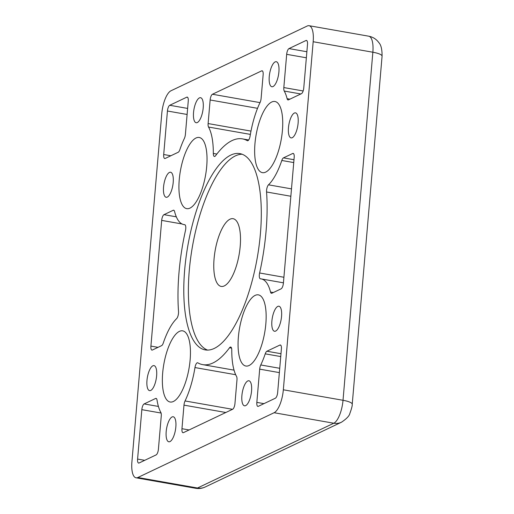 <?xml version="1.0" encoding="UTF-8"?>
<svg xmlns="http://www.w3.org/2000/svg" width="514" height="514" viewBox="0 0 514 514"><rect width="100%" height="100%" fill="white"/><g stroke="black" fill="none" stroke-linecap="round" stroke-linejoin="round"><path stroke-width="0.77" d="M224.277 285.912A34.38 12.156 100 0 1 221.181 286.42A34.38 12.156 100 0 1 214.524 254.629A34.38 12.156 100 0 1 229.996 219.202A34.38 12.156 100 0 1 233.093 218.694A34.38 12.156 100 0 1 239.749 250.491A34.38 12.156 100 0 1 224.277 285.912M271.694 102.029A36.128 12.773 -80 0 0 255.439 139.249A36.128 12.773 -80 0 0 262.436 172.653A36.128 12.773 -80 0 0 265.687 172.119A36.128 12.773 -80 0 0 281.942 134.899A36.128 12.773 -80 0 0 274.945 101.496A36.128 12.773 -80 0 0 271.694 102.029M195.982 138.015A36.128 12.773 -80 0 0 179.727 175.235A36.128 12.773 -80 0 0 186.723 208.645A36.128 12.773 -80 0 0 189.974 208.112A36.128 12.773 -80 0 0 206.23 170.892A36.128 12.773 -80 0 0 199.239 137.482A36.128 12.773 -80 0 0 195.982 138.015M255.117 295.396A36.128 12.773 -80 0 0 238.862 332.616A36.128 12.773 -80 0 0 245.853 366.026A36.128 12.773 -80 0 0 249.11 365.493A36.128 12.773 -80 0 0 265.359 328.273A36.128 12.773 -80 0 0 258.369 294.863A36.128 12.773 -80 0 0 255.117 295.396M179.405 331.382A36.128 12.773 -80 0 0 163.15 368.602A36.128 12.773 -80 0 0 170.147 402.012A36.128 12.773 -80 0 0 173.398 401.479A36.128 12.773 -80 0 0 189.653 364.259A36.128 12.773 -80 0 0 182.656 330.849A36.128 12.773 -80 0 0 179.405 331.382M230.837 155.067A99.658 35.228 -80 0 0 185.997 257.745A99.658 35.228 -80 0 0 205.285 349.906A99.658 35.228 -80 0 0 214.254 348.434A99.658 35.228 -80 0 0 259.095 245.763A99.658 35.228 -80 0 0 239.807 153.596A99.658 35.228 -80 0 0 230.837 155.067M242.062 154.219A99.658 35.228 -80 0 0 235.425 155.877A99.658 35.228 -80 0 0 191.035 255.297A99.658 35.228 -80 0 0 207.617 350.098M231.538 348.113L229.527 347.76A114.609 40.51 100 0 1 213.014 362.942A114.609 40.51 100 0 1 202.696 364.632A114.609 40.51 100 0 1 197.813 362.839A4.986 1.76 100 0 0 197.601 362.762A4.986 1.76 100 0 0 197.151 362.833A4.986 1.76 100 0 0 194.967 367.561A52.325 18.498 100 0 1 185.046 400.952L232.54 409.305M152.851 365.801A12.709 4.491 -80 0 0 147.139 378.889A12.709 4.491 -80 0 0 149.593 390.64A12.709 4.491 -80 0 0 150.737 390.454A12.709 4.491 -80 0 0 156.455 377.366A12.709 4.491 -80 0 0 153.994 365.615A12.709 4.491 -80 0 0 152.851 365.801M169.434 172.434A12.709 4.491 -80 0 0 163.715 185.522A12.709 4.491 -80 0 0 166.176 197.273A12.709 4.491 -80 0 0 167.32 197.087A12.709 4.491 -80 0 0 173.032 183.993A12.709 4.491 -80 0 0 170.577 172.241A12.709 4.491 -80 0 0 169.434 172.434M294.355 113.048A12.709 4.491 -80 0 0 288.637 126.142A12.709 4.491 -80 0 0 291.097 137.893A12.709 4.491 -80 0 0 292.241 137.707A12.709 4.491 -80 0 0 297.953 124.613A12.709 4.491 -80 0 0 295.499 112.862A12.709 4.491 -80 0 0 294.355 113.048M277.772 306.421A12.709 4.491 -80 0 0 272.06 319.509A12.709 4.491 -80 0 0 274.515 331.26A12.709 4.491 -80 0 0 275.658 331.074A12.709 4.491 -80 0 0 281.376 317.98A12.709 4.491 -80 0 0 278.916 306.228A12.709 4.491 -80 0 0 277.772 306.421M172.074 416.95A12.709 4.491 -80 0 0 166.356 430.038A12.709 4.491 -80 0 0 168.81 441.789A12.709 4.491 -80 0 0 169.961 441.603A12.709 4.491 -80 0 0 175.672 428.509A12.709 4.491 -80 0 0 173.218 416.758A12.709 4.491 -80 0 0 172.074 416.95M199.426 97.891A12.709 4.491 -80 0 0 193.707 110.979A12.709 4.491 -80 0 0 196.168 122.73A12.709 4.491 -80 0 0 197.312 122.544A12.709 4.491 -80 0 0 203.03 109.456A12.709 4.491 -80 0 0 200.569 97.705A12.709 4.491 -80 0 0 199.426 97.891M275.131 61.905A12.709 4.491 -80 0 0 269.42 74.993A12.709 4.491 -80 0 0 271.874 86.744A12.709 4.491 -80 0 0 273.018 86.558A12.709 4.491 -80 0 0 278.736 73.463A12.709 4.491 -80 0 0 276.275 61.712A12.709 4.491 -80 0 0 275.131 61.905M247.78 380.958A12.709 4.491 -80 0 0 242.062 394.052A12.709 4.491 -80 0 0 244.523 405.803A12.709 4.491 -80 0 0 245.666 405.617A12.709 4.491 -80 0 0 251.385 392.523A12.709 4.491 -80 0 0 248.924 380.771A12.709 4.491 -80 0 0 247.78 380.958M229.527 347.76A4.986 1.76 100 0 1 230.246 347.098A4.986 1.76 100 0 1 230.696 347.027A4.986 1.76 100 0 1 231.769 350.066A52.325 18.498 100 0 0 236.562 376.466A4.986 1.76 100 0 1 236.973 379.949L234.956 403.522A4.986 1.76 100 0 1 232.649 409.253L183.434 432.647A4.986 1.76 100 0 1 182.984 432.717A4.986 1.76 100 0 1 181.956 428.708L183.98 405.141A4.986 1.76 100 0 1 185.046 400.952M205.17 487.002C202.156 488.416 199.002 488.853 195.718 488.3A19.93 7.048 100 0 0 197.511 488.004L137.829 477.512L274.11 412.729L333.792 423.228L197.511 488.004A14.951 13.563 64.6 0 0 205.17 487.002L341.45 422.225A14.951 13.563 -115.4 0 1 333.792 423.228A19.93 7.048 100 0 0 343.018 400.29L283.336 389.792L313.174 41.73L372.856 52.229L343.018 400.29A14.951 3.405 4.9 0 1 352.231 404.267L382.075 56.206A14.951 3.405 -175.1 0 0 372.856 52.229A19.93 7.048 100 0 0 368.737 36.198L309.055 25.7A19.93 7.048 100 0 1 313.174 41.73M309.055 25.7A19.93 7.048 100 0 0 307.263 25.996L170.982 90.772A19.93 7.048 100 0 0 161.756 113.71L131.918 461.771A19.93 7.048 100 0 0 136.037 477.802A19.93 7.048 100 0 0 137.829 477.512M283.336 389.792A19.93 7.048 100 0 1 274.11 412.729M293.738 162.572L281.807 160.477A52.325 18.498 100 0 1 268.494 184.828A4.986 1.76 -80 0 0 266.56 191.979A114.609 40.51 100 0 1 259.615 272.985A4.986 1.76 -80 0 0 260.367 278.813A4.986 1.76 -80 0 0 260.437 278.826A52.325 18.498 100 0 1 261.176 278.909A52.325 18.498 100 0 1 270.531 292.048L273.313 292.537M281.807 160.477A4.986 1.76 100 0 1 283.471 157.869L292.704 153.48A4.986 1.76 100 0 1 293.147 153.41A4.986 1.76 100 0 1 294.181 157.419L283.407 283.105A4.986 1.76 100 0 1 281.1 288.842L271.867 293.231A4.986 1.76 100 0 1 271.418 293.301A4.986 1.76 100 0 1 270.531 292.048M250.382 134.398L208.53 127.042A4.986 1.76 100 0 1 208.119 123.559L210.136 99.986A4.986 1.76 100 0 1 212.443 94.255L261.658 70.861A4.986 1.76 100 0 1 262.108 70.784A4.986 1.76 100 0 1 263.136 74.793L261.112 98.367A4.986 1.76 100 0 1 260.045 102.549A52.325 18.498 100 0 0 250.125 135.947A4.986 1.76 -80 0 1 247.491 140.746A4.986 1.76 -80 0 1 247.279 140.669L247.722 140.746M208.53 127.042A52.325 18.498 100 0 1 213.323 153.442A4.986 1.76 -80 0 0 214.396 156.474A4.986 1.76 -80 0 0 215.565 155.742A114.609 40.51 100 0 1 242.396 138.876A114.609 40.51 100 0 1 247.279 140.669M163.285 343.031A4.986 1.76 100 0 1 161.621 345.633L152.388 350.021A4.986 1.76 100 0 1 151.938 350.098A4.986 1.76 100 0 1 150.91 346.089L161.685 220.397A4.986 1.76 100 0 1 163.992 214.666L173.224 210.277A4.986 1.76 100 0 1 173.674 210.207A4.986 1.76 100 0 1 174.561 211.453A52.325 18.498 100 0 0 183.916 224.592A52.325 18.498 100 0 0 184.654 224.682A4.986 1.76 -80 0 1 184.725 224.689A4.986 1.76 -80 0 1 185.477 230.523A114.609 40.51 100 0 0 178.531 311.529A4.986 1.76 -80 0 1 176.598 318.674A52.325 18.498 100 0 0 163.285 343.031M167.435 111.011A4.986 1.76 100 0 1 169.742 105.28L186.775 97.178A4.986 1.76 100 0 1 187.224 97.107A4.986 1.76 100 0 1 188.252 101.117L185.406 134.353A4.986 1.76 100 0 1 184.333 138.542A52.325 18.498 100 0 0 179.861 149.664A4.986 1.76 100 0 1 178.197 152.266L165.18 158.453A4.986 1.76 100 0 1 164.731 158.524A4.986 1.76 100 0 1 163.703 154.521L167.435 111.011L187.109 114.468M287.108 98.682A4.986 1.76 100 0 0 287.994 99.934A4.986 1.76 100 0 0 288.444 99.857L301.461 93.67A4.986 1.76 100 0 0 303.768 87.939L307.5 44.429A4.986 1.76 100 0 0 306.466 40.426A4.986 1.76 100 0 0 306.016 40.497L288.984 48.592A4.986 1.76 100 0 0 286.677 54.33L283.824 87.566A4.986 1.76 100 0 0 284.242 91.049A52.325 18.498 100 0 1 287.108 98.682L289.896 99.17M155.601 398.472A4.986 1.76 100 0 1 156.05 398.401A4.986 1.76 100 0 1 157.033 400.104A52.325 18.498 100 0 0 160.85 412.453A4.986 1.76 100 0 1 161.261 415.935L158.415 449.178A4.986 1.76 100 0 1 156.108 454.909L139.076 463.005A4.986 1.76 100 0 1 138.626 463.082A4.986 1.76 100 0 1 137.591 459.073L141.832 409.658A4.986 1.76 100 0 1 144.138 403.927L155.601 398.472L156.449 398.626M280.74 356.568L265.23 353.844A4.986 1.76 100 0 1 266.894 351.235L279.912 345.055A4.986 1.76 100 0 1 280.361 344.978A4.986 1.76 100 0 1 281.389 348.987L277.656 392.497A4.986 1.76 100 0 1 275.35 398.228L258.317 406.323A4.986 1.76 100 0 1 257.867 406.401A4.986 1.76 100 0 1 256.839 402.391L259.686 369.148A4.986 1.76 100 0 1 260.759 364.966L279.732 368.3M265.23 353.844A52.325 18.498 100 0 1 260.759 364.966M259.615 272.985L283.908 277.258M290.853 196.252L266.56 191.979M268.494 184.828L291.483 188.876M292.704 153.48L293.545 153.635M293.982 159.719L283.471 157.869M210.136 99.986L257.533 108.319M250.993 131.096L208.119 123.559M261.658 70.861L262.5 71.009M260.013 102.614L212.443 94.255M213.323 153.442L216.837 154.059M183.98 405.141L225.819 412.498M189.075 429.961L181.956 428.708M235.688 374.719L194.967 367.561M161.685 220.397L182.078 223.982M158.036 347.342L150.91 346.089M173.224 210.277L174.066 210.425M176.328 216.831L163.992 214.666M170.828 155.768L163.703 154.521M187.629 108.422L169.742 105.28M186.775 97.178L187.623 97.326M286.677 54.33L306.35 57.786M303.157 90.965L283.824 87.566M306.871 51.741L288.984 48.592M306.016 40.497L306.864 40.645M300.838 93.972L284.242 91.049M158.421 406.439L144.138 403.927M141.832 409.658L161.088 413.044M144.717 460.326L137.591 459.073M263.958 403.644L256.839 402.391M259.686 369.148L279.365 372.611M279.912 345.055L280.753 345.202M280.985 353.716L266.894 351.235M234.043 370.144L202.696 364.632M341.45 422.225C346.558 418.833 349.372 415.871 349.886 413.346C351.615 408.598 352.398 405.572 352.231 404.267M382.075 56.206C382.14 49.517 381.092 45.02 378.914 42.713C376.389 39.192 372.997 37.021 368.737 36.198M195.718 488.3L136.037 477.802M283.426 282.822L261.176 278.909M248.686 139.981L242.396 138.876M184.956 224.779L183.916 224.592"/></g></svg>
